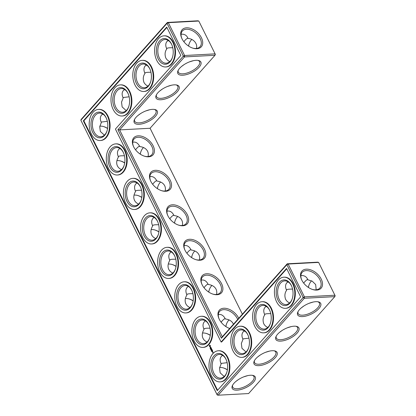 <?xml version="1.0" encoding="UTF-8"?>
<svg xmlns="http://www.w3.org/2000/svg" width="416" height="416" viewBox="0 0 416 416"><rect width="100%" height="100%" fill="white"/><g stroke="black" fill="none" stroke-linecap="round" stroke-linejoin="round"><path stroke-width="0.62" d="M189.129 43.841A12.875 8.414 -93.1 0 0 188.614 46.098M191.802 39.499A11.856 7.748 -93.1 0 0 189.046 44.096A11.856 7.748 -93.1 0 0 188.557 46.062M189.27 61.948L193.43 60.674M181.085 34.211A11.856 4.94 -26.4 0 1 181.074 34.221C184.454 33.92 186.763 35.303 188.001 38.36L187.652 38.293C186.888 38.381 185.624 39.525 183.867 41.73M188.079 38.516C192.525 38.392 198.063 43.243 196.362 48.459M175.048 220.849A12.875 8.414 -93.1 0 0 174.533 223.132M192.166 255.33A12.875 8.414 -93.1 0 0 191.646 257.613M157.929 186.368A12.875 8.414 -93.1 0 0 157.414 188.651M209.279 289.812A12.875 8.414 -93.1 0 0 208.764 292.094M226.398 324.288A12.875 8.414 -93.1 0 0 225.878 326.57M140.816 151.887A12.875 8.414 -93.1 0 0 140.296 154.17M308.942 285.199A12.875 8.414 -93.1 0 0 308.428 287.461M184.111 64.594L181.49 66.513M197.912 60.377A11.856 4.94 -26.4 0 1 199.576 61.677A11.856 4.94 -26.4 0 1 191.152 71.375A11.856 4.94 -26.4 0 1 178.334 72.223A11.856 4.94 -26.4 0 1 178.308 70.112M181.901 38.579A11.825 7.472 -138.4 0 1 182.354 31.008A11.825 7.472 -138.4 0 1 196.154 33.28A11.825 7.472 -138.4 0 1 200.023 46.722A11.825 7.472 -138.4 0 1 192.556 48.053M168.184 40.399L167.055 41.366C165.433 43.295 165.344 45.822 166.78 48.937C164.949 51.511 164.611 54.491 165.766 57.886C166.748 59.644 168.1 60.876 169.816 61.573M166.743 48.859L166.821 48.474C167.175 47.954 169.156 47.71 172.765 47.752M168.652 40.721A11.856 4.94 -26.4 0 1 167.518 40.903M150.077 128.258L119.605 129.906L184.512 56.924L214.984 55.281L215.342 54.413L215.098 53.862L198.801 21.039L168.329 22.682L184.626 55.51L215.098 53.862L214.984 55.281L150.077 128.258L242.382 314.205M318.614 262.397L288.142 264.046L304.434 296.868L334.911 295.225L334.797 296.639L304.325 298.288L218.13 395.2L248.607 393.557L334.797 296.639L335.156 295.771L318.614 262.397L317.678 262.163L287.206 263.806L222.3 336.783L221.421 338.244L117.905 129.709L119.605 129.906L222.3 336.783M174.47 223.09A11.856 7.748 86.9 0 1 174.964 221.104A11.856 7.748 86.9 0 1 177.731 216.497M191.589 257.572A11.856 7.748 86.9 0 1 192.078 255.585A11.856 7.748 86.9 0 1 194.844 250.978M157.352 188.614A11.856 7.748 86.9 0 1 157.846 186.623A11.856 7.748 86.9 0 1 160.612 182.016M208.702 292.053A11.856 7.748 86.9 0 1 209.196 290.066A11.856 7.748 86.9 0 1 211.962 285.459M225.82 326.534A11.856 7.748 86.9 0 1 226.309 324.542A11.856 7.748 86.9 0 1 229.076 319.94M140.239 154.133A11.856 7.748 86.9 0 1 140.733 152.142A11.856 7.748 86.9 0 1 143.499 147.54M308.37 287.42A11.856 7.748 86.9 0 1 308.854 285.454A11.856 7.748 86.9 0 1 311.61 280.862M171.813 44.777A11.856 7.748 -93.1 0 0 164.934 39.52A11.856 7.748 -93.1 0 0 157.836 51.776A11.856 7.748 -93.1 0 0 166.213 63.201A11.856 7.748 -93.1 0 0 170.362 61.012A11.856 7.748 -93.1 0 0 172.489 57.231M179.634 68.302A12.875 5.366 -26.4 0 1 198.52 60.486A12.875 5.366 -26.4 0 1 191.75 72.582A12.875 5.366 -26.4 0 1 178.027 70.658A12.875 5.366 -26.4 0 1 179.634 68.302M182.01 38.797A12.839 8.112 -138.4 0 1 181.761 38.282A12.839 8.112 -138.4 0 1 188.152 27.872A12.839 8.112 -138.4 0 1 202.462 40.596A12.839 8.112 -138.4 0 1 192.868 48.157A12.839 8.112 -138.4 0 1 182.01 38.797M150.004 69.3A11.856 7.748 -93.1 0 0 143.125 64.043A11.856 7.748 -93.1 0 0 136.027 76.3A11.856 7.748 -93.1 0 0 144.404 87.719A11.856 7.748 -93.1 0 0 148.554 85.535A11.856 7.748 -93.1 0 0 150.68 81.754M146.37 64.922L145.241 65.889C143.624 67.818 143.53 70.346 144.971 73.46C143.14 76.034 142.802 79.014 143.957 82.41C144.94 84.167 146.292 85.4 148.008 86.096M144.929 73.382L145.007 72.998C145.366 72.478 147.347 72.233 150.956 72.27M146.843 65.239A11.856 4.94 -26.4 0 1 145.709 65.426M167.461 86.471L171.621 85.197M162.302 89.118L159.682 91.036M176.103 84.9A11.856 4.94 -26.4 0 1 177.767 86.2A11.856 4.94 -26.4 0 1 169.343 95.898A11.856 4.94 -26.4 0 1 156.525 96.741A11.856 4.94 -26.4 0 1 156.499 94.635M198.801 21.039L197.87 20.8L167.393 22.443L81.203 119.361L80.844 120.229L216.954 394.415L303.144 297.502L286.848 264.675L287.206 263.806L288.142 264.046L286.848 264.675L221.421 338.244M136.016 117.348A12.875 5.366 -26.4 0 1 154.903 109.533A12.875 5.366 -26.4 0 1 148.132 121.628A12.875 5.366 -26.4 0 1 134.404 119.704A12.875 5.366 -26.4 0 1 136.016 117.348M157.825 92.825A12.875 5.366 -26.4 0 1 176.712 85.01A12.875 5.366 -26.4 0 1 169.941 97.105A12.875 5.366 -26.4 0 1 156.213 95.181A12.875 5.366 -26.4 0 1 157.825 92.825M133.671 146.848A12.875 8.138 41.6 0 0 144.56 156.234A12.875 8.138 41.6 0 0 154.175 148.652A12.875 8.138 41.6 0 0 139.833 135.892A12.875 8.138 41.6 0 0 133.422 146.328A12.875 8.138 41.6 0 0 133.671 146.848M150.784 181.329A12.875 8.138 41.6 0 0 161.673 190.71A12.875 8.138 41.6 0 0 171.293 183.128A12.875 8.138 41.6 0 0 156.946 170.373A12.875 8.138 41.6 0 0 150.54 180.809A12.875 8.138 41.6 0 0 150.784 181.329M167.903 215.81A12.875 8.138 41.6 0 0 178.792 225.191A12.875 8.138 41.6 0 0 188.406 217.61A12.875 8.138 41.6 0 0 174.065 204.854A12.875 8.138 41.6 0 0 167.653 215.29A12.875 8.138 41.6 0 0 167.903 215.81M185.016 250.286A12.875 8.138 41.6 0 0 195.905 259.672A12.875 8.138 41.6 0 0 205.525 252.091A12.875 8.138 41.6 0 0 191.178 239.335A12.875 8.138 41.6 0 0 184.772 249.766A12.875 8.138 41.6 0 0 185.016 250.286M202.134 284.768A12.875 8.138 41.6 0 0 213.023 294.154A12.875 8.138 41.6 0 0 222.638 286.572A12.875 8.138 41.6 0 0 208.296 273.811A12.875 8.138 41.6 0 0 201.89 284.248A12.875 8.138 41.6 0 0 202.134 284.768M238.753 318.287A12.875 8.138 41.6 0 0 224.063 308.23A12.875 8.138 41.6 0 0 219.003 318.729A12.875 8.138 41.6 0 0 219.248 319.249A12.875 8.138 41.6 0 0 229.689 328.484M301.818 280.16A12.839 8.112 41.6 0 0 312.681 289.52A12.839 8.112 41.6 0 0 322.27 281.954A12.839 8.112 41.6 0 0 307.965 269.23A12.839 8.112 41.6 0 0 301.574 279.64A12.839 8.112 41.6 0 0 301.818 280.16M255.83 358.706A12.875 5.366 -26.4 0 1 274.716 350.891A12.875 5.366 -26.4 0 1 267.946 362.986A12.875 5.366 -26.4 0 1 254.218 361.067A12.875 5.366 -26.4 0 1 255.83 358.706M234.021 383.23A12.875 5.366 -26.4 0 1 252.902 375.414A12.875 5.366 -26.4 0 1 246.137 387.509A12.875 5.366 -26.4 0 1 232.409 385.59A12.875 5.366 -26.4 0 1 234.021 383.23M277.638 334.183A12.875 5.366 -26.4 0 1 296.525 326.368A12.875 5.366 -26.4 0 1 289.754 338.463A12.875 5.366 -26.4 0 1 276.026 336.544A12.875 5.366 -26.4 0 1 277.638 334.183M299.447 309.66A12.875 5.366 -26.4 0 1 318.334 301.844A12.875 5.366 -26.4 0 1 311.563 313.94A12.875 5.366 -26.4 0 1 297.835 312.021A12.875 5.366 -26.4 0 1 299.447 309.66M117.905 129.709L183.331 56.139L184.626 55.51L184.512 56.924L183.331 56.139L167.04 23.317L80.844 120.229L217.199 394.961L218.13 395.2L216.954 394.415L217.199 394.961M103.631 126.584A12.839 8.112 -138.4 0 1 107.572 128.539M124.691 162.994A12.875 8.138 41.6 0 0 120.744 161.039M141.809 197.475A12.875 8.138 41.6 0 0 137.862 195.52M158.922 231.956A12.875 8.138 41.6 0 0 154.976 230.001M176.041 266.438A12.875 8.138 41.6 0 0 172.094 264.477M193.159 300.914A12.875 8.138 41.6 0 0 189.212 298.958M210.272 335.395A12.875 8.138 41.6 0 0 206.326 333.44M227.386 369.902A12.839 8.112 41.6 0 0 223.444 367.947M182.307 225.493C182.738 223.543 182.567 221.775 181.797 220.194C180.414 217.578 177.814 216.018 173.992 215.519L173.571 215.301C172.806 215.389 171.538 216.538 169.775 218.754M199.42 259.974C199.852 258.024 199.685 256.256 198.91 254.675C197.532 252.06 194.932 250.5 191.11 250L190.684 249.782C189.92 249.865 188.656 251.02 186.888 253.235M165.188 191.012C165.62 189.062 165.454 187.294 164.679 185.713C163.301 183.097 160.701 181.542 156.879 181.038L156.452 180.82C155.688 180.908 154.424 182.057 152.656 184.272M216.538 294.455C216.97 292.5 216.798 290.737 216.029 289.156C214.646 286.541 212.046 284.981 208.229 284.482L207.802 284.258C207.038 284.346 205.769 285.501 204.006 287.716M287.274 327.834L291.434 326.555M233.423 324.277L233.147 323.632C231.764 321.017 229.164 319.462 225.342 318.958L224.921 318.739C224.151 318.828 222.888 319.977 221.12 322.192M265.465 352.352L269.625 351.078M148.07 156.536C148.507 154.58 148.335 152.818 147.566 151.232C146.182 148.616 143.582 147.061 139.76 146.562L139.339 146.338C138.575 146.427 137.306 147.581 135.538 149.791M243.656 376.875L247.816 375.601M316.176 289.817L315.666 284.549L312.198 281.143L307.466 279.651C306.701 279.739 305.438 280.883 303.68 283.088M309.083 303.311L313.243 302.032M145.652 110.994L149.812 109.72M170.009 61.88A12.875 8.414 -93.1 0 0 172.406 57.496A12.875 8.414 -93.1 0 0 171.704 44.517A12.875 8.414 -93.1 0 0 159.843 40.659A12.875 8.414 -93.1 0 0 158.08 58.666A12.875 8.414 -93.1 0 0 170.009 61.88M148.195 86.403A12.875 8.414 -93.1 0 0 150.597 82.02A12.875 8.414 -93.1 0 0 149.895 69.04A12.875 8.414 -93.1 0 0 138.029 65.182A12.875 8.414 -93.1 0 0 136.271 83.19A12.875 8.414 -93.1 0 0 148.195 86.403M167.04 23.317L168.329 22.682L167.393 22.443L167.04 23.317M154.294 109.424A11.856 4.94 -26.4 0 1 155.958 110.724A11.856 4.94 -26.4 0 1 147.534 120.422A11.856 4.94 -26.4 0 1 134.716 121.264A11.856 4.94 -26.4 0 1 134.685 119.158M144.243 156.13A11.856 7.493 41.6 0 0 151.736 154.788A11.856 7.493 41.6 0 0 147.857 141.31A11.856 7.493 41.6 0 0 134.014 139.032A11.856 7.493 41.6 0 0 133.562 146.63M161.361 190.611A11.856 7.493 41.6 0 0 168.854 189.27A11.856 7.493 41.6 0 0 164.975 175.791A11.856 7.493 41.6 0 0 151.133 173.514A11.856 7.493 41.6 0 0 150.68 181.111M178.474 225.087A11.856 7.493 41.6 0 0 185.968 223.751A11.856 7.493 41.6 0 0 182.088 210.272A11.856 7.493 41.6 0 0 168.251 207.99A11.856 7.493 41.6 0 0 167.794 215.587M195.593 259.568A11.856 7.493 41.6 0 0 203.086 258.232A11.856 7.493 41.6 0 0 199.207 244.754A11.856 7.493 41.6 0 0 185.364 242.471A11.856 7.493 41.6 0 0 184.912 250.068M212.711 294.05A11.856 7.493 41.6 0 0 220.199 292.713A11.856 7.493 41.6 0 0 216.32 279.23A11.856 7.493 41.6 0 0 202.483 276.952A11.856 7.493 41.6 0 0 202.025 284.549M237.713 319.457A11.856 7.493 41.6 0 0 228.894 310.757A11.856 7.493 41.6 0 0 219.596 311.433A11.856 7.493 41.6 0 0 219.144 319.03M244.847 331.126A11.856 4.94 -26.4 0 1 243.714 331.308M300.898 275.574A11.856 4.94 -26.4 0 1 300.888 275.584C304.268 275.283 306.576 276.666 307.814 279.724L307.892 279.88M288.465 282.079A11.856 4.94 -26.4 0 1 287.331 282.261M266.656 306.602A11.856 4.94 -26.4 0 1 265.522 306.784M304.434 296.868L304.325 298.288L303.144 297.502L304.434 296.868M312.369 289.416A11.825 7.472 41.6 0 0 319.836 288.08A11.825 7.472 41.6 0 0 315.968 274.638A11.825 7.472 41.6 0 0 302.167 272.366A11.825 7.472 41.6 0 0 301.714 279.942M274.108 350.787A11.856 4.94 -26.4 0 1 275.772 352.082A11.856 4.94 -26.4 0 1 267.348 361.78A11.856 4.94 -26.4 0 1 254.53 362.627A11.856 4.94 -26.4 0 1 254.498 360.521M252.299 375.31A11.856 4.94 -26.4 0 1 253.958 376.605A11.856 4.94 -26.4 0 1 245.534 386.303A11.856 4.94 -26.4 0 1 232.721 387.15A11.856 4.94 -26.4 0 1 232.69 385.039M295.916 326.264A11.856 4.94 -26.4 0 1 297.58 327.558A11.856 4.94 -26.4 0 1 289.156 337.256A11.856 4.94 -26.4 0 1 276.338 338.104A11.856 4.94 -26.4 0 1 276.307 335.998M317.725 301.74A11.856 4.94 -26.4 0 1 319.389 303.035A11.856 4.94 -26.4 0 1 310.965 312.733A11.856 4.94 -26.4 0 1 298.147 313.581A11.856 4.94 -26.4 0 1 298.121 311.475M99.824 126.183A11.825 7.472 -138.4 0 1 103.932 126.677A11.825 7.472 -138.4 0 1 107.593 128.404M124.712 162.859A11.856 7.493 41.6 0 0 121.046 161.127A11.856 7.493 41.6 0 0 116.917 160.633M141.83 197.34A11.856 7.493 41.6 0 0 138.164 195.608A11.856 7.493 41.6 0 0 134.035 195.114M158.943 231.821A11.856 7.493 41.6 0 0 155.277 230.09A11.856 7.493 41.6 0 0 151.148 229.596M176.062 266.302A11.856 7.493 41.6 0 0 172.396 264.571A11.856 7.493 41.6 0 0 168.267 264.077M193.175 300.778A11.856 7.493 41.6 0 0 189.509 299.052A11.856 7.493 41.6 0 0 185.38 298.553M210.293 335.26A11.856 7.493 41.6 0 0 206.627 333.528A11.856 7.493 41.6 0 0 202.498 333.034M227.406 369.767A11.825 7.472 41.6 0 0 223.746 368.035A11.825 7.472 41.6 0 0 219.638 367.541M125.034 89.762A11.856 4.94 -26.4 0 1 123.9 89.95M103.225 114.286A11.856 4.94 -26.4 0 1 102.092 114.468M166.967 211.198L168.043 211.021C170.44 210.959 172.39 212.399 173.904 215.332L173.992 215.519M171.215 251.888L170.087 252.855C168.475 254.779 168.376 257.291 169.801 260.395C167.866 263.702 167.528 266.692 168.776 269.376C169.588 270.988 170.945 272.22 172.843 273.073M184.08 245.679L185.156 245.502C187.554 245.44 189.509 246.875 191.017 249.813L191.11 250M175.791 259.21L172.947 259.236C171.22 259.334 170.18 259.568 169.837 259.932L169.754 260.302M158.678 224.728L155.828 224.754C154.102 224.853 153.067 225.087 152.719 225.451L152.636 225.82M154.102 217.412L152.974 218.374C151.356 220.298 151.263 222.81 152.682 225.914C150.753 229.221 150.41 232.211 151.658 234.894C152.474 236.506 153.832 237.739 155.724 238.592M188.334 286.369L187.205 287.331C185.588 289.26 185.494 291.772 186.914 294.876C184.985 298.178 184.642 301.174 185.89 303.857C186.706 305.469 188.063 306.701 189.956 307.549M201.198 280.16L202.275 279.984C204.672 279.921 206.622 281.356 208.135 284.294L208.229 284.482M192.91 293.691L190.06 293.717C188.334 293.816 187.299 294.044 186.95 294.414L186.872 294.778M149.848 176.717L150.925 176.545C153.322 176.483 155.277 177.918 156.785 180.851L156.879 181.038M141.56 190.247L138.71 190.278C136.989 190.372 135.949 190.606 135.6 190.975L135.522 191.339M136.984 182.931L135.855 183.893C134.243 185.817 134.144 188.334 135.569 191.433C133.635 194.74 133.297 197.735 134.54 200.413C135.356 202.025 136.713 203.258 138.611 204.11M205.447 320.85L204.318 321.812C202.706 323.736 202.608 326.253 204.032 329.358C202.098 332.66 201.76 335.655 203.008 338.333C203.824 339.95 205.176 341.177 207.074 342.03M218.312 314.636L219.388 314.465C221.785 314.402 223.74 315.838 225.254 318.77L225.342 318.958M210.023 328.172L207.178 328.198C205.452 328.292 204.417 328.526 204.069 328.895L203.986 329.259M292.578 289.11C288.974 289.073 286.988 289.312 286.629 289.838L286.551 290.217M301.304 307.876L303.924 305.958M287.997 281.762L286.863 282.724C285.246 284.658 285.152 287.18 286.593 290.3C284.762 292.89 284.419 295.87 285.579 299.244C286.562 301.007 287.914 302.234 289.63 302.931M279.495 332.4L282.116 330.476M266.183 306.285L265.054 307.247C263.437 309.182 263.344 311.704 264.784 314.824C262.948 317.413 262.61 320.393 263.765 323.768C264.753 325.53 266.105 326.758 267.821 327.454M270.764 313.633C267.16 313.596 265.179 313.836 264.82 314.356L264.742 314.74M222.565 355.332L221.437 356.294C219.814 358.228 219.726 360.75 221.161 363.87L219.539 368.03L220.147 372.814L224.198 376.501M227.146 362.679L221.203 363.402L221.125 363.787M257.686 356.918L260.302 354.999M248.955 338.156L243.012 338.879L242.934 339.264M244.374 330.808L243.246 331.77C241.628 333.705 241.535 336.227 242.97 339.347L241.348 343.507L241.956 348.291L246.012 351.978M132.735 142.236L133.812 142.064C136.204 142.002 138.159 143.437 139.672 146.37L139.76 146.562M124.446 155.771L121.597 155.797C119.87 155.896 118.836 156.125 118.487 156.494L118.404 156.858M119.87 148.45L118.742 149.412C117.125 151.336 117.031 153.852 118.451 156.957C116.522 160.259 116.178 163.254 117.426 165.932C118.243 167.549 119.6 168.776 121.493 169.629M235.872 381.441L238.493 379.522M140.494 113.641L137.873 115.56M124.561 89.445L123.432 90.412C121.815 92.342 121.722 94.869 123.162 97.984L121.534 102.149L122.143 106.928L126.199 110.62M123.12 97.906L123.198 97.521L129.142 96.793M102.752 113.968L101.624 114.936C100.006 116.865 99.913 119.392 101.348 122.507L99.726 126.672L100.334 131.451L104.39 135.138M101.312 122.429L101.39 122.044L107.333 121.316M171.101 64.09A15.584 10.182 -93.1 0 0 174.299 46.405A15.584 10.182 -93.1 0 0 163.961 35.838A15.584 10.182 -93.1 0 0 154.638 51.948A15.584 10.182 -93.1 0 0 165.646 66.96A15.584 10.182 -93.1 0 0 171.101 64.09M128.196 93.824A11.856 7.748 -93.1 0 0 121.311 88.566A11.856 7.748 -93.1 0 0 114.218 100.823A11.856 7.748 -93.1 0 0 122.59 112.242A11.856 7.748 -93.1 0 0 126.745 110.058A11.856 7.748 -93.1 0 0 128.866 106.278M149.292 88.613A15.584 10.182 -93.1 0 0 152.49 70.923A15.584 10.182 -93.1 0 0 142.152 60.362A15.584 10.182 -93.1 0 0 132.824 76.471A15.584 10.182 -93.1 0 0 143.832 91.484A15.584 10.182 -93.1 0 0 149.292 88.613M83.335 120.864L166.738 27.092L180.84 55.505L115.414 129.069L221.12 342.02L286.551 268.45L300.654 296.863L217.251 390.64L83.335 120.864L83.85 120.838L166.91 27.44M158.408 234.239A11.856 7.748 86.9 0 1 152.131 240.209A11.856 7.748 86.9 0 1 143.754 228.784A11.856 7.748 86.9 0 1 150.852 216.528A11.856 7.748 86.9 0 1 157.596 221.499A11.856 7.748 86.9 0 1 157.737 221.785M175.521 268.72A11.856 7.748 86.9 0 1 169.244 274.685A11.856 7.748 86.9 0 1 160.872 263.266A11.856 7.748 86.9 0 1 167.965 251.009A11.856 7.748 86.9 0 1 174.715 255.98A11.856 7.748 86.9 0 1 174.85 256.266M141.289 199.758A11.856 7.748 86.9 0 1 135.013 205.728A11.856 7.748 86.9 0 1 126.641 194.303A11.856 7.748 86.9 0 1 133.734 182.047A11.856 7.748 86.9 0 1 140.483 187.018A11.856 7.748 86.9 0 1 140.618 187.304M192.639 303.196A11.856 7.748 86.9 0 1 186.363 309.166A11.856 7.748 86.9 0 1 177.986 297.747A11.856 7.748 86.9 0 1 185.084 285.485A11.856 7.748 86.9 0 1 191.828 290.462A11.856 7.748 86.9 0 1 191.968 290.742M124.176 165.277A11.856 7.748 86.9 0 1 117.9 171.246A11.856 7.748 86.9 0 1 109.522 159.822A11.856 7.748 86.9 0 1 116.62 147.566A11.856 7.748 86.9 0 1 123.365 152.542A11.856 7.748 86.9 0 1 123.5 152.823M209.758 337.678A11.856 7.748 86.9 0 1 203.476 343.647A11.856 7.748 86.9 0 1 195.104 332.223A11.856 7.748 86.9 0 1 202.202 319.966A11.856 7.748 86.9 0 1 208.946 324.943A11.856 7.748 86.9 0 1 209.082 325.224M292.302 298.589A11.856 7.748 86.9 0 1 286.026 304.559A11.856 7.748 86.9 0 1 277.649 293.134A11.856 7.748 86.9 0 1 284.747 280.878A11.856 7.748 86.9 0 1 291.491 285.854A11.856 7.748 86.9 0 1 291.626 286.135M270.488 323.112A11.856 7.748 86.9 0 1 264.212 329.082A11.856 7.748 86.9 0 1 255.84 317.658A11.856 7.748 86.9 0 1 262.933 305.401A11.856 7.748 86.9 0 1 269.682 310.378A11.856 7.748 86.9 0 1 269.818 310.658M248.68 347.636A11.856 7.748 86.9 0 1 242.403 353.605A11.856 7.748 86.9 0 1 234.026 342.181A11.856 7.748 86.9 0 1 241.124 329.924A11.856 7.748 86.9 0 1 247.874 334.896A11.856 7.748 86.9 0 1 248.009 335.182M226.871 372.159A11.856 7.748 86.9 0 1 220.594 378.128A11.856 7.748 86.9 0 1 212.217 366.704A11.856 7.748 86.9 0 1 219.315 354.448A11.856 7.748 86.9 0 1 226.06 359.419A11.856 7.748 86.9 0 1 226.2 359.705M106.387 118.342A11.856 7.748 -93.1 0 0 99.502 113.084A11.856 7.748 -93.1 0 0 92.404 125.346A11.856 7.748 -93.1 0 0 100.781 136.765A11.856 7.748 -93.1 0 0 104.936 134.581A11.856 7.748 -93.1 0 0 107.058 130.801M163.961 35.838L164.476 35.812A15.584 10.182 86.9 0 1 174.814 46.374A15.584 10.182 86.9 0 1 171.616 64.059A15.584 10.182 86.9 0 1 166.156 66.934L165.646 66.96M126.386 110.926A12.875 8.414 -93.1 0 0 128.783 106.543A12.875 8.414 -93.1 0 0 128.086 93.564A12.875 8.414 -93.1 0 0 116.22 89.705A12.875 8.414 -93.1 0 0 114.462 107.713A12.875 8.414 -93.1 0 0 126.386 110.926M142.152 60.362L142.667 60.336A15.584 10.182 86.9 0 1 153.005 70.897A15.584 10.182 86.9 0 1 149.807 88.582A15.584 10.182 86.9 0 1 144.347 91.458L143.832 91.484M217.589 390.26L83.85 120.838M221.12 342.02L221.634 341.994L286.723 268.804M157.352 220.953A12.875 8.414 86.9 0 1 157.622 221.525A12.875 8.414 86.9 0 1 158.324 234.51A12.875 8.414 86.9 0 1 145.964 238.675A12.875 8.414 86.9 0 1 144.57 219.185A12.875 8.414 86.9 0 1 157.352 220.953M174.47 255.434A12.875 8.414 86.9 0 1 174.741 256.006A12.875 8.414 86.9 0 1 175.438 268.986A12.875 8.414 86.9 0 1 163.082 273.151A12.875 8.414 86.9 0 1 161.689 253.666A12.875 8.414 86.9 0 1 174.47 255.434M140.239 186.472A12.875 8.414 86.9 0 1 140.504 187.044A12.875 8.414 86.9 0 1 141.206 200.028A12.875 8.414 86.9 0 1 128.851 204.194A12.875 8.414 86.9 0 1 127.452 184.704A12.875 8.414 86.9 0 1 140.239 186.472M191.584 289.916A12.875 8.414 86.9 0 1 191.854 290.488A12.875 8.414 86.9 0 1 192.556 303.467A12.875 8.414 86.9 0 1 180.201 307.632A12.875 8.414 86.9 0 1 178.802 288.142A12.875 8.414 86.9 0 1 191.584 289.916M123.12 151.991A12.875 8.414 86.9 0 1 123.391 152.568A12.875 8.414 86.9 0 1 124.093 165.547A12.875 8.414 86.9 0 1 111.732 169.712A12.875 8.414 86.9 0 1 110.339 150.223A12.875 8.414 86.9 0 1 123.12 151.991M208.702 324.392A12.875 8.414 86.9 0 1 208.972 324.969A12.875 8.414 86.9 0 1 209.669 337.948A12.875 8.414 86.9 0 1 197.314 342.113A12.875 8.414 86.9 0 1 195.92 322.624A12.875 8.414 86.9 0 1 208.702 324.392M291.247 285.303A12.875 8.414 86.9 0 1 291.517 285.88A12.875 8.414 86.9 0 1 292.219 298.86A12.875 8.414 86.9 0 1 279.859 303.025A12.875 8.414 86.9 0 1 278.465 283.535A12.875 8.414 86.9 0 1 291.247 285.303M269.438 309.826A12.875 8.414 86.9 0 1 269.708 310.404A12.875 8.414 86.9 0 1 270.405 323.383A12.875 8.414 86.9 0 1 258.05 327.548A12.875 8.414 86.9 0 1 256.656 308.058A12.875 8.414 86.9 0 1 269.438 309.826M247.629 334.35A12.875 8.414 86.9 0 1 247.894 334.922A12.875 8.414 86.9 0 1 248.596 347.906A12.875 8.414 86.9 0 1 236.241 352.071A12.875 8.414 86.9 0 1 234.842 332.582A12.875 8.414 86.9 0 1 247.629 334.35M225.815 358.873A12.875 8.414 86.9 0 1 226.086 359.445A12.875 8.414 86.9 0 1 226.788 372.429A12.875 8.414 86.9 0 1 214.432 376.594A12.875 8.414 86.9 0 1 213.034 357.105A12.875 8.414 86.9 0 1 225.815 358.873M104.577 135.45A12.875 8.414 -93.1 0 0 106.974 131.066A12.875 8.414 -93.1 0 0 106.272 118.087A12.875 8.414 -93.1 0 0 94.411 114.228A12.875 8.414 -93.1 0 0 92.654 132.236A12.875 8.414 -93.1 0 0 104.577 135.45M283.774 277.202L284.289 277.17A15.584 10.182 86.9 0 1 293.155 283.707A15.584 10.182 86.9 0 1 294.481 299.629A15.584 10.182 86.9 0 1 285.969 308.292L285.454 308.324A15.584 10.182 86.9 0 1 274.451 293.311A15.584 10.182 86.9 0 1 283.774 277.202A15.584 10.182 86.9 0 1 292.64 283.738A15.584 10.182 86.9 0 1 293.966 299.655A15.584 10.182 86.9 0 1 285.454 308.324M261.966 301.725L262.48 301.694A15.584 10.182 86.9 0 1 271.346 308.23A15.584 10.182 86.9 0 1 272.667 324.147A15.584 10.182 86.9 0 1 264.16 332.816L263.645 332.842A15.584 10.182 86.9 0 1 252.637 317.834A15.584 10.182 86.9 0 1 261.966 301.725A15.584 10.182 86.9 0 1 270.832 308.261A15.584 10.182 86.9 0 1 272.158 324.178A15.584 10.182 86.9 0 1 263.645 332.842M240.157 326.243L240.666 326.217A15.584 10.182 86.9 0 1 249.532 332.753A15.584 10.182 86.9 0 1 250.858 348.67A15.584 10.182 86.9 0 1 242.351 357.339L241.836 357.365A15.584 10.182 86.9 0 1 230.828 342.358A15.584 10.182 86.9 0 1 240.157 326.243A15.584 10.182 86.9 0 1 249.023 332.779A15.584 10.182 86.9 0 1 250.349 348.702A15.584 10.182 86.9 0 1 241.836 357.365M218.348 350.766L218.858 350.74A15.584 10.182 86.9 0 1 227.724 357.276A15.584 10.182 86.9 0 1 229.05 373.194A15.584 10.182 86.9 0 1 220.537 381.862L220.028 381.888A15.584 10.182 86.9 0 1 209.019 366.876A15.584 10.182 86.9 0 1 218.348 350.766A15.584 10.182 86.9 0 1 227.214 357.302A15.584 10.182 86.9 0 1 228.54 373.225A15.584 10.182 86.9 0 1 220.028 381.888M213.06 352.383L212.888 353.023L213.06 352.383M212.872 352.009L213.002 352.378L212.654 352.321L212.872 352.009M212.836 351.936L212.576 352.165L212.456 351.848L212.675 351.603L212.836 351.936M212.488 350.485L212.69 350.979L212.295 350.766L212.264 351.458L212.014 350.953L212.488 350.485M211.687 351.551L211.864 351.224L211.728 351.546M212.311 350.21L211.879 350.761L212.311 350.21M212.04 349.586L212.243 350.08L212.009 349.69L211.988 350.236L211.562 350.126L212.04 349.586M211.63 351.281L211.63 350.938L211.666 351.265M211.51 350.969L211.552 350.584L211.406 350.969M211.396 350.626L211.385 350.308L211.359 350.62M211.474 349.362L211.91 349.404L211.484 349.877L211.77 349.424L211.396 349.45L211.515 348.915L211.141 349.268L211.572 348.717L211.474 349.362L211.895 349.315M211.198 349.944L211.099 349.653L210.876 349.898L211.245 349.944M210.948 349.352L210.844 349.83L210.948 349.352M210.746 349.476L210.787 349.024L210.73 349.482M211.245 348.062L211.494 348.566L211.26 348.176L211.24 348.722L210.886 348.598L211.068 349.045L210.818 348.546L211.245 348.062M210.995 347.646L211.188 347.953L211.037 347.729L210.642 348.176L211.078 347.641M210.501 348.52L210.413 348.962L210.532 348.514M210.34 348.488L210.356 348.161L210.34 348.488M210.408 346.934L210.813 347.292L210.486 346.98L210.475 347.729L210.21 347.22L210.465 347.615L210.527 346.928M210.096 348.28L210.194 347.87L210.096 348.28M210.044 345.311L210.397 345.758L210.038 346.783L209.44 346.455L209.404 345.504L210.184 345.301M201.23 316.29L201.744 316.259A15.584 10.182 86.9 0 1 210.61 322.795A15.584 10.182 86.9 0 1 211.936 338.712A15.584 10.182 86.9 0 1 203.424 347.381L202.909 347.407A15.584 10.182 86.9 0 1 191.901 332.4A15.584 10.182 86.9 0 1 201.23 316.29A15.584 10.182 86.9 0 1 210.096 322.826A15.584 10.182 86.9 0 1 211.422 338.744A15.584 10.182 86.9 0 1 202.909 347.407M184.116 281.809L184.626 281.778A15.584 10.182 86.9 0 1 193.492 288.314A15.584 10.182 86.9 0 1 194.818 304.236A15.584 10.182 86.9 0 1 186.306 312.9L185.796 312.931A15.584 10.182 86.9 0 1 174.788 297.918A15.584 10.182 86.9 0 1 184.116 281.809A15.584 10.182 86.9 0 1 192.982 288.345A15.584 10.182 86.9 0 1 194.303 304.262A15.584 10.182 86.9 0 1 185.796 312.931M166.998 247.328L167.513 247.302A15.584 10.182 86.9 0 1 176.379 253.838A15.584 10.182 86.9 0 1 177.7 269.755A15.584 10.182 86.9 0 1 169.192 278.424L168.678 278.45A15.584 10.182 86.9 0 1 157.669 263.437A15.584 10.182 86.9 0 1 166.998 247.328A15.584 10.182 86.9 0 1 175.864 253.864A15.584 10.182 86.9 0 1 177.19 269.781A15.584 10.182 86.9 0 1 168.678 278.45M149.885 212.846L150.394 212.82A15.584 10.182 86.9 0 1 159.26 219.357A15.584 10.182 86.9 0 1 160.586 235.274A15.584 10.182 86.9 0 1 152.074 243.942L151.564 243.968A15.584 10.182 86.9 0 1 140.556 228.956A15.584 10.182 86.9 0 1 149.885 212.846A15.584 10.182 86.9 0 1 158.751 219.383A15.584 10.182 86.9 0 1 160.072 235.3A15.584 10.182 86.9 0 1 151.564 243.968M132.766 178.365L133.276 178.339A15.584 10.182 86.9 0 1 142.147 184.876A15.584 10.182 86.9 0 1 143.468 200.793A15.584 10.182 86.9 0 1 134.961 209.461L134.446 209.487A15.584 10.182 86.9 0 1 123.438 194.475A15.584 10.182 86.9 0 1 132.766 178.365A15.584 10.182 86.9 0 1 141.632 184.902A15.584 10.182 86.9 0 1 142.958 200.824A15.584 10.182 86.9 0 1 134.446 209.487M120.344 84.885L120.858 84.859A15.584 10.182 86.9 0 1 131.196 95.42A15.584 10.182 86.9 0 1 127.993 113.105A15.584 10.182 86.9 0 1 122.538 115.981L122.023 116.007A15.584 10.182 -93.1 0 0 127.483 113.136A15.584 10.182 -93.1 0 0 130.681 95.446A15.584 10.182 -93.1 0 0 120.344 84.885A15.584 10.182 -93.1 0 0 111.015 100.994A15.584 10.182 -93.1 0 0 122.023 116.007M115.648 143.889L116.163 143.858A15.584 10.182 86.9 0 1 125.029 150.394A15.584 10.182 86.9 0 1 126.355 166.317A15.584 10.182 86.9 0 1 117.842 174.98L117.333 175.011A15.584 10.182 86.9 0 1 106.324 159.999A15.584 10.182 86.9 0 1 115.648 143.889A15.584 10.182 86.9 0 1 124.514 150.426A15.584 10.182 86.9 0 1 125.84 166.343A15.584 10.182 86.9 0 1 117.333 175.011M98.535 109.408L99.044 109.382A15.584 10.182 86.9 0 1 109.382 119.943A15.584 10.182 86.9 0 1 106.184 137.628A15.584 10.182 86.9 0 1 100.729 140.499L100.214 140.53A15.584 10.182 -93.1 0 0 105.674 137.654A15.584 10.182 -93.1 0 0 108.872 119.969A15.584 10.182 -93.1 0 0 98.535 109.408A15.584 10.182 -93.1 0 0 89.206 125.518A15.584 10.182 -93.1 0 0 100.214 140.53M212.451 351.915L212.768 351.712M209.617 345.207L209.69 346.627M210.215 345.722L210.075 346.367L210.215 345.722L209.633 345.748L209.945 346.372M210.085 345.727L209.799 345.561"/></g></svg>
